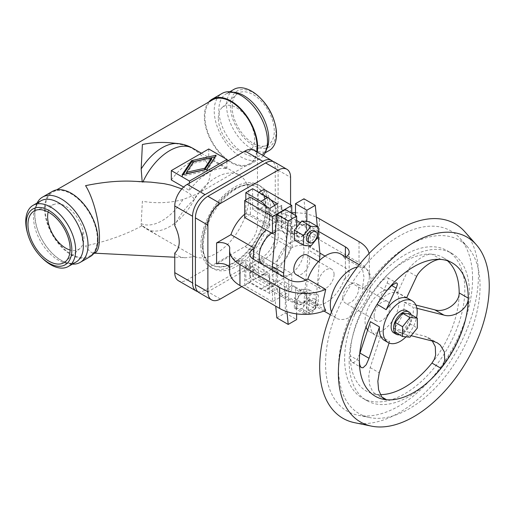 <?xml version="1.0" encoding="UTF-8"?>
<svg xmlns="http://www.w3.org/2000/svg" width="515" height="515" viewBox="0 0 515 515"><rect width="100%" height="100%" fill="white"/><g stroke="black" fill="none" stroke-linecap="round" stroke-linejoin="round"><path stroke-width="0.39" stroke-dasharray="2.58 1.93" d="M182.96 199.524A44.657 25.782 -60 0 1 162.064 220.71A44.657 25.782 -60 0 1 141.174 223.652L142.385 201.262C156.148 203.631 169.673 203.052 182.96 199.524L196.968 194.058C205.163 189.34 209.541 182.651 210.101 173.999C209.541 165.399 205.163 157.963 196.968 151.687C192.835 148.391 188.168 146.106 182.96 144.837L171.501 142.906M256.689 151.828A36.893 21.302 60 0 1 249.44 163.764L196.968 194.058A46.517 26.857 -60 0 1 169.667 226.613A46.517 26.857 -60 0 1 146.408 228.918A46.517 26.857 -60 0 1 142.88 226.136L142.204 225.667C126.22 234.46 107.339 241.207 85.554 245.906C88.503 250.535 91.187 252.942 93.608 253.129L95.397 252.698M141.174 223.652C141.104 225.222 141.445 225.892 142.204 225.667L141.586 225.596L146.408 228.918L194.503 256.554L185.361 257.764L174.765 257.23M232.104 106.817A29.831 17.227 60 0 1 236.54 94.432A29.831 17.227 60 0 1 260.036 99.897A29.831 17.227 60 0 1 274.295 131.177A29.831 17.227 60 0 1 266.139 145.706A29.831 17.227 60 0 1 243.923 135.516A29.831 17.227 60 0 1 232.104 106.817M218.328 118.173A25.666 14.819 60 0 1 222.145 107.519A25.666 14.819 60 0 1 242.359 112.225A25.666 14.819 60 0 1 254.622 139.127A25.666 14.819 60 0 1 247.606 151.622A25.666 14.819 60 0 1 228.499 142.861A25.666 14.819 60 0 1 218.328 118.173M269.191 150.509A35.284 20.375 60 0 1 241.999 141.052A35.284 20.375 60 0 1 226.594 105.543A35.284 20.375 60 0 1 233.9 89.391M274.315 121.263A32.239 18.611 60 0 1 275.995 132.155A32.239 18.611 60 0 1 253.2 145.32A32.239 18.611 60 0 1 230.405 105.833A32.239 18.611 60 0 1 261.794 99.575M263.326 155.659A37.692 21.765 60 0 1 259.721 158.755A37.692 21.765 60 0 1 230.675 148.655A37.692 21.765 60 0 1 214.221 110.719A37.692 21.765 60 0 1 222.029 93.466M257.268 152.157A37.692 21.765 60 0 1 249.839 164.459A37.692 21.765 60 0 1 220.793 154.358A37.692 21.765 60 0 1 204.339 116.429A37.692 21.765 60 0 1 208.678 102.099M90.099 256.682A37.692 21.765 60 0 1 61.053 246.582A37.692 21.765 60 0 1 44.605 208.652A37.692 21.765 60 0 1 52.408 191.393M72.39 264.131A37.692 21.765 60 0 1 34.717 214.356A37.692 21.765 60 0 1 37.106 203.013M41.297 257.159A35.284 20.375 60 0 1 27.591 233.424M48.153 212.006A25.666 14.819 60 0 1 54.642 204.23A25.666 14.819 60 0 1 73.748 212.991A25.666 14.819 60 0 1 83.919 237.679A25.666 14.819 60 0 1 80.102 248.333A25.666 14.819 60 0 1 70.124 250.058M249.44 163.764A36.893 21.302 60 0 1 221.012 153.882A36.893 21.302 60 0 1 204.906 116.757A36.893 21.302 60 0 1 212.547 99.865M97.341 239.102A36.893 21.302 60 0 1 89.7 255.987A36.893 21.302 60 0 1 61.272 246.106A36.893 21.302 60 0 1 45.172 208.981A36.893 21.302 60 0 1 52.807 192.089A36.893 21.302 60 0 1 81.235 201.977A36.893 21.302 60 0 1 97.341 239.102M171.315 179.96A46.517 26.857 -60 0 1 190.029 162.405A46.517 26.857 -60 0 1 208.742 158.35L226.883 168.83A46.517 26.857 120 0 0 208.169 172.886A46.517 26.857 120 0 0 189.456 190.434L183.63 187.074M181.847 188.902L189.996 193.962L194.503 199.286A46.517 26.857 -60 0 1 216.113 177.469A46.517 26.857 -60 0 1 239.366 175.164A46.517 26.857 -60 0 1 246.498 212.438A46.517 26.857 -60 0 1 216.113 253.425A46.517 26.857 -60 0 1 194.503 256.554M194.503 199.286C185.715 207.036 179.136 215.804 174.765 225.589M133.031 181.241L142.204 182.098L150.798 182.143M82.336 237.003A36.893 2.627 92.9 0 0 82.368 241.065L82.368 232.51A36.893 2.627 92.9 0 0 82.336 237.003M82.368 232.51L82.78 237.022L82.368 241.065M186.533 173.722L193.486 163.229L211.665 159.212M193.486 161.787L193.486 163.229M183.205 174.604L182.085 176.291L206.695 170.858L216.113 156.644L214.993 156.895M182.085 174.849L182.085 176.291M206.695 169.416L206.695 170.858M216.113 155.202L216.113 156.644M208.742 148.983L208.742 158.35M226.883 161.485L226.883 168.83M189.456 183.089L189.456 190.434M253.805 150.161A17.645 10.184 -60 0 1 257.461 158.24L257.461 224.913A17.645 10.184 -60 0 1 244.986 246.524L187.241 279.857A17.645 10.184 -60 0 1 178.422 280.733M174.765 253.052C177.315 255.936 180.849 257.506 185.361 257.764M197.76 291.632A17.645 10.184 120 0 0 205.047 290.138L262.792 256.805A17.645 10.184 120 0 0 275.268 235.194L275.268 168.521A17.645 10.184 120 0 0 272.911 161.459M265.676 207.391A44.908 25.93 -60 0 1 246.073 252.588A44.908 25.93 -60 0 1 211.465 264.62A44.908 25.93 -60 0 1 202.163 244.065A44.908 25.93 -60 0 1 221.765 198.867A44.908 25.93 -60 0 1 256.373 186.836A44.908 25.93 -60 0 1 265.676 207.391M266.242 207.719A44.908 25.93 120 0 0 256.94 187.164A44.908 25.93 120 0 0 222.332 199.196A44.908 25.93 120 0 0 202.73 244.393A44.908 25.93 120 0 0 212.032 264.948A44.908 25.93 120 0 0 246.64 252.917A44.908 25.93 120 0 0 266.242 207.719M200.837 245.481A47.592 27.475 120 0 0 210.693 267.272A47.592 27.475 120 0 0 247.361 254.519A47.592 27.475 120 0 0 268.135 206.624A47.592 27.475 120 0 0 258.279 184.84A47.592 27.475 120 0 0 221.605 197.593A47.592 27.475 120 0 0 200.837 245.481M203.103 246.794A47.592 27.475 120 0 0 212.959 268.579A47.592 27.475 120 0 0 249.633 255.826A47.592 27.475 120 0 0 270.407 207.938A47.592 27.475 120 0 0 260.545 186.153A47.592 27.475 120 0 0 223.877 198.899A47.592 27.475 120 0 0 203.103 246.794M274.444 162.077A17.645 10.184 -60 0 1 278.1 170.156L278.1 236.829A17.645 10.184 -60 0 1 265.624 258.44L207.88 291.78A17.645 10.184 -60 0 1 199.06 292.649M241.805 286.598L278.1 265.643A17.645 10.184 120 0 0 290.576 244.033L290.576 204.745M266.017 206.277A12.032 6.946 60 0 1 269.416 216.1L269.416 226.909L245.829 213.287L245.829 199.865M252.633 188.728L252.633 209.36L276.22 222.982L276.22 212.174L269.416 216.1M318.302 231.229L310.249 226.581A12.83 7.41 0 0 0 292.102 226.581L291.11 227.154L267.517 213.532A28.872 16.667 120 0 0 263.667 209.566A28.872 16.667 120 0 0 252.633 209.36M267.517 213.532L281.866 205.247L281.866 226.201L267.517 234.486L291.11 248.108L292.102 247.535A12.83 7.41 180 0 1 310.249 247.535L319.847 253.077M291.11 248.108A28.872 16.667 120 0 1 276.22 269.467L252.633 255.846A28.872 16.667 120 0 0 267.517 234.486M252.633 255.846L252.633 276.478L245.829 280.405L245.829 259.779L269.416 273.394L269.416 284.203A12.032 6.946 60 0 1 266.925 289.707A12.032 6.946 60 0 1 260.912 289.115L245.829 280.405M325.731 310.333L307.841 300L306.843 300.573A12.83 7.41 180 0 1 288.696 300.573L253.541 280.276A12.83 7.41 180 0 1 249.781 275.036A12.83 7.41 180 0 1 253.541 269.796L254.532 269.223L230.939 255.601A28.872 16.667 120 0 0 234.795 259.573A28.872 16.667 120 0 0 245.829 259.779M230.939 255.601L216.59 263.886M245.829 213.287A28.872 16.667 120 0 0 244.696 214.201M274.617 205.504A12.032 6.946 60 0 1 276.22 212.174M291.11 227.154A28.872 16.667 120 0 0 287.254 223.182A28.872 16.667 120 0 0 276.22 222.982M369.075 253.502A35.284 20.375 180 0 1 369.352 256.045A35.284 20.375 180 0 1 362.309 268.257L344.413 257.931L345.404 257.352A12.83 7.41 0 0 0 345.906 257.049M281.866 205.247A9.624 5.556 0 0 0 281.203 207.281A9.624 5.556 0 0 0 291.587 212.817A35.284 20.375 180 0 1 291.76 212.811M295.501 212.766A35.284 20.375 180 0 1 316.422 217.221M281.866 226.201A9.624 5.556 0 0 0 281.203 228.235A9.624 5.556 0 0 0 291.587 233.771A35.284 20.375 180 0 1 319.319 239.675L359.019 262.592A35.284 20.375 180 0 1 369.352 276.999A35.284 20.375 180 0 1 362.309 289.211L364.034 277.276L362.309 268.257M331.454 312.051A28.872 16.667 120 0 0 336.301 318.173A28.872 16.667 120 0 0 358.549 310.442A28.872 16.667 120 0 0 371.154 281.39A28.872 16.667 120 0 0 365.174 268.167A28.872 16.667 120 0 0 357.442 267.034M344.413 257.931A28.872 16.667 120 0 0 340.563 253.959M342.797 297.754A11.227 6.483 120 0 0 345.121 302.897A11.227 6.483 120 0 0 353.773 299.891A11.227 6.483 120 0 0 358.678 288.587A11.227 6.483 120 0 0 356.354 283.45A11.227 6.483 120 0 0 347.702 286.456A11.227 6.483 120 0 0 342.797 297.754M374.115 315.837A11.227 6.483 120 0 0 376.439 320.974A11.227 6.483 120 0 0 385.091 317.967A11.227 6.483 120 0 0 389.99 306.67A11.227 6.483 120 0 0 387.666 301.526A11.227 6.483 120 0 0 379.014 304.539A11.227 6.483 120 0 0 374.115 315.837M367.472 329.793A24.057 13.892 120 0 0 370.021 332.091A24.057 13.892 120 0 0 388.561 325.641A24.057 13.892 120 0 0 399.067 301.43A24.057 13.892 120 0 0 394.084 290.415A24.057 13.892 120 0 0 375.544 296.865A24.057 13.892 120 0 0 365.038 321.077A24.057 13.892 120 0 0 366.017 327.077M447.496 260.757A76.993 44.451 120 0 0 443.228 257.674A76.993 44.451 120 0 0 431.956 254.191A76.993 44.451 120 0 0 377.514 285.625L382.838 280.089L386.855 277.772L387.885 277.881L388.413 278.924L387.183 282.902L377.077 304.449A24.057 13.892 -60 0 1 397.49 292.662L406.56 297.902M389.076 343.016L389.675 341.432L380.598 336.198A24.057 13.892 -60 0 1 375.255 335.111A24.057 13.892 -60 0 1 370.272 324.096A24.057 13.892 -60 0 1 370.394 321.675M411.157 335.69L403.039 333.72A24.057 13.892 120 0 0 413.371 309.689A24.057 13.892 120 0 0 413.249 307.41L404.172 302.17A24.057 13.892 -60 0 1 404.294 304.449A24.057 13.892 -60 0 1 393.969 328.48L424.611 336.153L428.19 337.589L437.39 342.9M404.172 302.17L415.869 305.034M431.956 363.075A76.993 44.451 120 0 0 459.174 292.919M432.323 341.039L428.332 337.666M403.039 333.72L393.969 328.48M380.598 336.198L370.176 367.581L368.772 375.982L369.532 384.666L372.615 391.555L375.023 393.698L377.514 394.503A76.993 44.451 120 0 0 380.302 394.632M441.027 259.431L431.956 254.191C424.27 253.341 410.603 264.395 407.603 271.115L397.49 292.662M354.577 422.686A112.276 64.826 120 0 0 436.289 380.553A112.276 64.826 120 0 0 478.454 275.235A112.276 64.826 120 0 0 464.82 231.744M472.583 278.628A103.972 60.03 120 0 0 459.959 238.348A103.972 60.03 120 0 0 377.521 252.344A103.972 60.03 120 0 0 325.544 363.519A103.972 60.03 120 0 0 357.867 415.174A103.972 60.03 120 0 0 433.533 376.156A103.972 60.03 120 0 0 472.583 278.628M338.484 367.839A100.11 57.796 120 0 0 369.609 417.568A100.11 57.796 120 0 0 442.462 379.999A100.11 57.796 120 0 0 480.057 286.102A100.11 57.796 120 0 0 467.903 247.316A100.11 57.796 120 0 0 388.529 260.796A100.11 57.796 120 0 0 338.484 367.839M349.164 361.672A85.007 49.08 120 0 0 366.77 400.586A85.007 49.08 120 0 0 432.278 377.817A85.007 49.08 120 0 0 469.384 292.263A85.007 49.08 120 0 0 451.777 253.348A85.007 49.08 120 0 0 386.269 276.124A85.007 49.08 120 0 0 349.164 361.672M344.625 359.052A85.007 49.08 120 0 0 362.232 397.973A85.007 49.08 120 0 0 427.74 375.197A85.007 49.08 120 0 0 464.845 289.642A85.007 49.08 120 0 0 447.239 250.728A85.007 49.08 120 0 0 381.731 273.504A85.007 49.08 120 0 0 344.625 359.052M386.591 290.859L377.514 285.625A76.993 44.451 120 0 0 350.297 355.781A76.993 44.451 120 0 0 377.514 394.503L381.873 397.02M359.702 353.876L357.165 359.464L353.972 362.528L352.363 362.399L351.333 361.279L350.56 358.994L350.297 355.781L359.367 361.015M416.886 308.285L413.249 307.41M384.325 340.344A24.057 13.892 120 0 0 389.675 341.432M393.782 332.844A12.83 7.41 120 0 0 403.67 329.407A12.83 7.41 120 0 0 409.271 316.493A12.83 7.41 120 0 0 406.612 310.616M406.007 336.836A24.057 13.892 120 0 0 416.545 317.742M399.479 334.744A12.83 7.41 120 0 0 411.652 317.864A12.83 7.41 120 0 0 411.105 314.601M409.953 313.931L409.953 323.761L402.582 332.935L395.211 332.278M409.953 323.761L417.324 328.016M402.582 332.935L409.953 337.19M334.068 274.379A11.227 6.483 120 0 0 331.737 269.242A11.227 6.483 120 0 0 323.085 272.248A11.227 6.483 120 0 0 318.186 283.546A11.227 6.483 120 0 0 320.51 288.69A11.227 6.483 120 0 0 329.162 285.677A11.227 6.483 120 0 0 334.068 274.379M307.841 300A28.872 16.667 120 0 0 311.691 303.966A28.872 16.667 120 0 0 344.413 278.885L362.309 289.211M325.023 256.064L345.404 267.832A12.83 7.41 180 0 1 349.164 273.072A12.83 7.41 180 0 1 345.404 278.312L344.413 278.885M296.125 274.611A11.227 6.483 120 0 0 304.777 271.598A11.227 6.483 120 0 0 309.682 260.3A11.227 6.483 120 0 0 307.352 255.163M286.977 311.684L283.694 277.495A25.666 14.819 -60 0 1 283.63 276.697M319.455 260.539L315.277 308.8L306.843 313.667L306.843 302.414L301.739 308.768L294.368 308.105L294.368 298.275L301.739 289.108L309.116 289.765L309.116 299.595L306.843 302.414L306.843 295.99A7.216 4.165 120 0 0 305.35 292.687A7.216 4.165 120 0 0 299.788 294.619A7.216 4.165 120 0 0 296.64 301.88L296.64 313.873M317.298 226.394L318.302 236.791L309.116 231.493L301.739 240.666L294.368 240.009M309.116 221.662L309.116 231.493M314.137 230.585A6.418 3.702 -60 0 1 315.463 233.52A6.418 3.702 -60 0 1 312.663 239.977A6.418 3.702 -60 0 1 307.719 241.696M301.739 240.666L310.931 245.97M315.463 301.623A6.418 3.702 -60 0 1 312.663 308.079A6.418 3.702 -60 0 1 307.719 309.798A6.418 3.702 -60 0 1 306.393 306.856A6.418 3.702 -60 0 1 309.193 300.399A6.418 3.702 -60 0 1 314.137 298.681A6.418 3.702 -60 0 1 315.463 301.623M310.906 314.066L303.554 313.41L303.554 303.58L310.931 294.413L318.302 295.069L318.302 304.899L310.931 314.066L301.739 308.768M308.208 307.906A6.418 3.702 120 0 0 309.534 310.841A6.418 3.702 120 0 0 314.478 309.122A6.418 3.702 120 0 0 317.279 302.666A6.418 3.702 120 0 0 315.953 299.73A6.418 3.702 120 0 0 311.009 301.449A6.418 3.702 120 0 0 308.208 307.906M309.116 289.765L318.302 295.069M301.739 289.108L310.931 294.413M295.501 215.444L295.501 221.341A7.216 4.165 -60 0 1 292.353 228.602A7.216 4.165 -60 0 1 286.791 230.54A7.216 4.165 -60 0 1 285.297 227.231L285.297 209.554M296.64 227.353L296.64 233.784A7.216 4.165 120 0 0 298.134 237.087A7.216 4.165 120 0 0 303.696 235.149A7.216 4.165 120 0 0 306.843 227.888L306.843 221.463M276.864 317.884L285.297 313.017L285.297 295.333A7.216 4.165 -60 0 1 288.445 288.072A7.216 4.165 -60 0 1 294.007 286.134A7.216 4.165 -60 0 1 295.501 289.443L295.501 307.12L303.934 302.254L308.446 250.11A25.666 14.819 120 0 0 308.446 245.726L303.934 198.79M303.934 302.254L315.277 308.8M295.501 307.12L306.843 313.667M297.207 301.558A6.418 3.702 120 0 0 298.533 304.494A6.418 3.702 120 0 0 303.477 302.775A6.418 3.702 120 0 0 306.277 296.318A6.418 3.702 120 0 0 304.951 293.383A6.418 3.702 120 0 0 300.007 295.101A6.418 3.702 120 0 0 297.207 301.558M277.585 290.228A6.418 3.702 120 0 0 278.911 293.164A6.418 3.702 120 0 0 283.855 291.445A6.418 3.702 120 0 0 286.655 284.988A6.418 3.702 120 0 0 285.329 282.053A6.418 3.702 120 0 0 280.385 283.771A6.418 3.702 120 0 0 277.585 290.228M291.76 273.529L272.48 284.66L244.696 268.618L250.361 265.347L269.648 276.478L277.585 271.894L258.305 260.764L263.976 257.487L291.76 273.529L291.76 290.557L272.48 301.687L272.48 284.66M272.48 301.687L244.696 285.645L250.361 282.368L269.648 293.499L277.585 288.915L277.585 271.894M269.648 293.499L269.648 276.478M277.585 288.915L258.305 277.785L258.305 260.764M258.305 277.785L263.976 274.514L263.976 257.487M250.361 282.368L250.361 265.347M244.696 285.645L244.696 268.618M263.976 274.514L291.76 290.557M285.297 313.017L296.64 319.564M272.293 270.143A25.666 14.819 120 0 0 272.351 270.948L275.737 306.187M309.116 299.595L318.302 304.899M294.368 308.105L303.554 313.41M294.368 298.275L303.554 303.58M276.787 266.197A19.248 11.111 120 0 0 280.778 275.004A19.248 11.111 120 0 0 295.61 269.847A19.248 11.111 120 0 0 304.011 250.477A19.248 11.111 120 0 0 300.026 241.67A19.248 11.111 120 0 0 285.194 246.827A19.248 11.111 120 0 0 276.787 266.197M263.197 264.858A19.248 11.111 120 0 0 278.029 259.702A19.248 11.111 120 0 0 286.43 240.331A19.248 11.111 120 0 0 282.445 231.518A19.248 11.111 120 0 0 271.727 233.153M269.416 226.909A28.872 16.667 120 0 0 266.043 229.87M254.532 269.223A28.872 16.667 120 0 0 258.382 273.188A28.872 16.667 120 0 0 269.416 273.394M276.22 269.467L276.22 280.276A12.032 6.946 60 0 1 273.729 285.78A12.032 6.946 60 0 1 267.716 285.188L252.633 276.478M306.277 228.216A6.418 3.702 120 0 0 304.951 225.28A6.418 3.702 120 0 0 300.007 226.999A6.418 3.702 120 0 0 297.207 233.456A6.418 3.702 120 0 0 298.533 236.391A6.418 3.702 120 0 0 303.477 234.673A6.418 3.702 120 0 0 306.277 228.216M286.655 216.886A6.418 3.702 120 0 0 285.329 213.95A6.418 3.702 120 0 0 280.385 215.669A6.418 3.702 120 0 0 277.585 222.126A6.418 3.702 120 0 0 278.911 225.061A6.418 3.702 120 0 0 283.855 223.343A6.418 3.702 120 0 0 286.655 216.886M244.696 217.542L250.361 214.266L269.648 225.403L277.585 220.819L258.305 209.682L263.976 206.412L291.76 222.454L275.351 231.93M291.76 222.454L291.76 213.287M277.585 220.819L277.585 203.792M269.648 225.403L269.648 208.375M270.768 199.859L258.305 192.661L258.871 192.333M258.305 209.682L258.305 192.661M263.976 206.412L263.976 189.385M250.361 214.266L250.361 197.245M229.593 271.109A35.284 20.375 180 0 1 229.703 269.5A9.624 5.556 0 0 0 229.735 269.062A9.624 5.556 0 0 0 229.593 268.115M142.204 182.098L142.146 181.705M142.88 226.136L159.914 236.713M178.061 143.569A44.657 25.782 -60 0 1 182.96 144.837M266.397 149.711A35.284 20.375 60 0 1 261.466 154.97A35.284 20.375 60 0 1 234.274 145.513A35.284 20.375 60 0 1 218.869 110.004A35.284 20.375 60 0 1 226.175 93.846A35.284 20.375 60 0 1 233.198 92.204M76.072 262.006A35.284 20.375 60 0 1 48.88 252.55A35.284 20.375 60 0 1 33.475 217.04A35.284 20.375 60 0 1 40.782 200.889L38.033 203.354C36.037 205.897 34.981 209.805 34.885 215.077C35.374 228.055 40.704 240.331 50.869 251.912C55.06 256.328 59.283 259.496 63.525 261.408L67.877 262.869C70.858 263.596 73.587 263.307 76.072 262.006M192.925 148.352A46.517 26.857 -60 0 1 196.968 151.687M257.461 158.24L275.268 168.521M275.268 235.194L257.461 224.913M205.047 290.138L187.241 279.857M244.986 246.524L262.792 256.805M220.356 298.983L207.88 291.78M265.624 258.44L278.1 265.643M290.576 244.033L278.1 236.829M278.1 170.156L290.576 177.36M253.541 269.796L253.541 280.276M288.696 300.573L288.696 279.619M306.843 279.619L306.843 300.573M291.587 212.817L291.587 233.771M319.319 239.675L319.319 218.721M359.019 241.638L359.019 262.592M433.688 341.387L424.611 336.153M370.176 367.581L379.246 372.821M416.674 276.355L407.603 271.115M387.183 282.902L391.69 285.503M345.404 257.352L345.404 278.312M296.64 233.784L285.297 227.231M306.843 227.888L295.501 221.341M308.446 245.726L319.789 252.273M319.789 256.657L308.446 250.11M306.843 295.99L295.501 289.443M296.64 301.88L285.297 295.333M272.351 270.948L283.694 277.495M269.416 284.203L276.22 280.276M292.102 226.581L292.102 247.535M345.404 256.76L345.404 267.832M310.249 247.535L310.249 226.581M267.716 285.188L260.912 289.115M229.703 248.545L229.703 269.5M222.145 107.519L236.54 94.432M229.857 91.728L226.175 93.846C228.66 92.546 231.39 92.262 234.37 92.983L238.722 94.451C242.964 96.357 247.187 99.524 251.378 103.946C261.543 115.521 266.873 127.804 267.362 140.782C267.266 146.041 266.216 149.942 264.221 152.485L261.466 154.97L265.141 152.846M80.102 248.333L65.708 261.42M93.569 253.753L89.7 255.987M201.378 153.232L239.366 175.164M256.94 187.164L256.373 186.836M212.959 268.579L210.693 267.272M287.254 223.182L263.667 209.566M249.781 254.082L249.781 275.036M281.203 207.281L281.203 228.235M369.352 256.045L369.352 276.999M365.174 268.167L359.251 264.749M376.439 320.974L345.121 302.897M406.657 297.676L394.084 290.415M375.023 393.698L384.1 398.938M369.609 417.568L357.867 415.174M366.77 400.586L362.232 397.973M352.357 362.399L361.433 367.633M443.228 257.674L452.305 262.914M387.885 277.881L396.956 283.121M320.51 288.69L305.768 280.173M309.534 310.841L307.719 309.798M298.134 237.087L286.791 230.54M298.533 304.494L278.911 293.164M305.35 292.687L294.007 286.134M300.026 241.67L282.445 231.518M304.951 225.28L300.412 222.66M296.64 220.478L285.329 213.95M349.164 252.118L349.164 273.072M266.925 289.707L273.729 285.78M258.382 273.188L234.795 259.573M229.735 248.108L229.735 269.062M298.533 236.391L278.911 225.061M54.642 204.23L36.108 210.152M280.778 275.004L272.287 270.105M260.545 186.153L258.279 184.84M56.676 189.855L52.807 192.089M451.777 253.348L447.239 250.728M247.606 151.622L266.139 145.706M387.666 301.526L356.354 283.45M331.737 269.242L318.437 261.562M375.255 335.111L370.021 332.091M94.567 253.18L93.608 253.129M336.301 318.173L330.379 314.755M323.961 311.047L311.691 303.966M315.953 299.73L314.137 298.681M259.721 158.755L249.839 164.459M304.951 293.383L285.329 282.053M467.903 247.316L459.959 238.348M212.032 264.948L211.465 264.62"/><path stroke-width="0.77" d="M178.061 143.569L171.501 142.906C161.62 141.947 151.912 142.475 142.385 144.503L141.174 168.965A44.657 25.782 -60 0 1 162.064 147.779A44.657 25.782 -60 0 1 178.061 143.569C183.353 144.11 188.303 145.706 192.925 148.352L201.378 153.232M229.857 91.728L233.9 89.391A35.284 20.375 60 0 1 260.951 98.693A35.284 20.375 60 0 1 274.656 122.428A35.284 20.375 60 0 1 276.497 134.357A35.284 20.375 60 0 1 269.191 150.509L265.141 152.846M208.678 102.099A37.692 21.765 60 0 1 212.148 99.17L222.029 93.466A37.692 21.765 60 0 1 240.872 95.333A37.692 21.765 60 0 1 267.53 141.496A37.692 21.765 60 0 1 263.326 155.659M212.148 99.17A37.692 21.765 60 0 1 241.194 109.27A37.692 21.765 60 0 1 257.648 147.206A37.692 21.765 60 0 1 257.268 152.157M37.106 203.013A37.692 21.765 60 0 1 42.526 197.103L52.408 191.393A37.692 21.765 60 0 1 81.454 201.494A37.692 21.765 60 0 1 97.908 239.424A37.692 21.765 60 0 1 90.099 256.682L80.218 262.386A37.692 21.765 60 0 1 72.39 264.131M42.526 197.103A37.692 21.765 60 0 1 71.572 207.197A37.692 21.765 60 0 1 88.026 245.134A37.692 21.765 60 0 1 80.218 262.386M27.932 234.595L27.591 233.424A35.284 20.375 60 0 1 25.75 221.501A35.284 20.375 60 0 1 33.057 205.343A35.284 20.375 60 0 1 60.249 214.8A35.284 20.375 60 0 1 75.654 250.309A35.284 20.375 60 0 1 68.347 266.467A35.284 20.375 60 0 1 41.297 257.159L40.453 256.277A32.239 18.611 60 0 1 27.932 234.595A32.239 18.611 60 0 1 26.252 223.697A32.239 18.611 60 0 1 49.047 210.538A32.239 18.611 60 0 1 71.843 250.02A32.239 18.611 60 0 1 40.453 256.277M70.143 249.041A29.831 17.227 60 0 1 65.708 261.42A29.831 17.227 60 0 1 42.211 255.955A29.831 17.227 60 0 1 27.952 224.682A29.831 17.227 60 0 1 36.108 210.152A29.831 17.227 60 0 1 58.324 220.336A29.831 17.227 60 0 1 70.143 249.041M70.124 250.058A25.666 14.819 60 0 1 47.625 216.725A25.666 14.819 60 0 1 48.153 212.006M56.676 189.855L212.547 99.865A36.893 21.302 60 0 1 240.975 109.753A36.893 21.302 60 0 1 257.075 146.878A36.893 21.302 60 0 1 256.689 151.828M93.569 253.753L95.397 252.698C98.056 250.972 99.414 246.035 99.472 237.866C99.633 222.017 92.996 197.129 85.554 185.664C102.942 182.065 118.765 180.591 133.031 181.241L150.798 182.143L164.034 183.655L171.019 185.168L181.847 188.902M260.951 98.693L261.794 99.575A32.239 18.611 60 0 1 274.315 121.263L274.656 122.428M272.911 161.459A17.645 10.184 120 0 0 271.611 160.442A17.645 10.184 120 0 0 262.792 161.317L205.047 194.651A17.645 10.184 120 0 0 192.571 216.261L174.765 205.981L174.765 225.589C177.714 231.602 179.201 237.042 179.226 241.895C179.201 246.717 177.714 250.438 174.765 253.052L174.765 272.654L192.571 282.935A17.645 10.184 120 0 0 196.228 291.014A17.645 10.184 120 0 0 197.76 291.632M204.713 169.705L186.533 173.722L186.533 172.28L204.713 168.27L204.713 169.705L211.665 159.212L211.665 157.777L193.486 161.787L186.533 172.28M204.713 168.27L211.665 157.777M191.503 160.641L216.113 155.202L206.695 169.416L182.085 174.849L191.503 160.641L191.503 162.083L183.205 174.604M214.993 156.895L191.503 162.083M226.883 159.463L208.742 148.983L171.315 170.594L189.456 181.068L226.883 159.463L226.883 161.485M171.315 170.594L171.315 179.96L183.63 187.074M189.456 181.068L189.456 183.089M192.571 216.261L192.571 282.935M174.765 205.981A17.645 10.184 -60 0 1 187.241 184.37L244.986 151.037A17.645 10.184 -60 0 1 253.805 150.161L271.611 160.442M196.228 291.014L178.422 280.733A17.645 10.184 -60 0 1 174.765 272.654M211.536 299.852L199.06 292.649A17.645 10.184 -60 0 1 195.404 284.576L195.404 217.897A17.645 10.184 -60 0 1 207.88 196.292L265.624 162.952A17.645 10.184 -60 0 1 274.444 162.077L286.919 169.28A17.645 10.184 120 0 0 278.1 170.156L220.356 203.496A17.645 10.184 120 0 0 207.88 225.1L207.88 291.78A17.645 10.184 120 0 0 211.536 299.852A17.645 10.184 120 0 0 220.356 298.983L241.805 286.598M290.576 204.745L290.576 177.36A17.645 10.184 120 0 0 286.919 169.28M245.829 199.865L245.829 192.661L252.633 188.728L267.716 197.438A12.032 6.946 60 0 1 274.617 205.504M229.593 268.115A9.624 5.556 0 0 0 216.59 263.886L216.59 242.932L230.939 234.647L254.532 248.269L253.541 248.842A12.83 7.41 0 0 0 249.781 254.082A12.83 7.41 0 0 0 253.541 259.322L288.696 279.619A12.83 7.41 0 0 0 306.843 279.619L307.841 279.046L325.731 289.379A35.284 20.375 180 0 1 279.626 287.479L239.932 264.555A35.284 20.375 180 0 1 229.593 250.155A35.284 20.375 180 0 1 229.703 248.545A9.624 5.556 0 0 0 229.735 248.108A9.624 5.556 0 0 0 216.59 242.932M244.696 214.201A28.872 16.667 120 0 0 230.939 234.647M245.829 192.661L260.912 201.371A12.032 6.946 60 0 1 266.017 206.277M325.731 289.379L323.208 300.85C323.24 304.545 324.083 307.706 325.731 310.333A35.284 20.375 180 0 1 279.626 308.434L239.932 285.51A35.284 20.375 180 0 1 229.593 271.109L229.593 250.155M345.906 257.049A12.83 7.41 0 0 0 349.164 252.118A12.83 7.41 0 0 0 345.404 246.878L318.302 231.229M316.422 217.221A35.284 20.375 180 0 1 319.319 218.721L359.019 241.638A35.284 20.375 180 0 1 369.075 253.502M291.76 212.811A35.284 20.375 180 0 1 295.501 212.766M357.442 267.034A28.872 16.667 120 0 0 330.321 304.957A28.872 16.667 120 0 0 331.454 312.051M359.251 264.749L340.563 253.959A28.872 16.667 120 0 0 307.841 279.046M366.017 327.077A24.057 13.892 120 0 0 367.472 329.793M411.157 335.69L433.688 341.387L437.267 342.829L440.344 345.14L444.374 351.932L444.69 360.416L443.325 364.601L441.027 368.315A76.993 44.451 120 0 0 468.251 298.159A76.993 44.451 120 0 0 452.305 262.914A76.993 44.451 120 0 0 441.027 259.431C433.347 258.582 419.68 269.635 416.674 276.355L406.56 297.902A24.057 13.892 120 0 0 386.147 309.689L377.135 304.307M416.545 317.742A24.057 13.892 120 0 0 417.214 311.91A24.057 13.892 120 0 0 412.225 300.895A24.057 13.892 120 0 0 393.685 307.339A24.057 13.892 120 0 0 383.186 331.551A24.057 13.892 120 0 0 388.168 342.565L384.325 340.344A24.057 13.892 120 0 1 379.343 329.336A24.057 13.892 120 0 1 379.465 326.916L370.394 321.675L359.702 353.876M415.869 305.034L434.821 309.843C444.831 313.094 459.412 303.335 459.174 292.919A76.993 44.451 120 0 0 447.496 260.757M380.302 394.632A76.993 44.451 120 0 0 431.956 363.075L434.248 359.367L435.619 355.176L435.297 346.692L432.323 341.039M391.69 285.503L396.26 288.143L397.483 284.164L396.956 283.121L395.932 283.012L391.909 285.323L386.591 290.859A76.993 44.451 120 0 0 359.367 361.015A76.993 44.451 120 0 0 386.591 399.743L383.978 398.868L381.686 396.795L378.602 389.9L377.849 381.222L379.246 372.821L389.076 343.016M396.26 288.143L386.147 309.689M441.027 259.431A76.993 44.451 120 0 0 386.591 290.859M381.873 397.02L386.591 399.743A76.993 44.451 120 0 0 441.027 368.315L431.956 363.075M489.25 286.031A106.689 61.6 120 0 0 476.291 244.702A106.689 61.6 120 0 0 391.703 259.064A106.689 61.6 120 0 0 338.368 373.143A106.689 61.6 120 0 0 371.54 426.143A106.689 61.6 120 0 0 449.183 386.108A106.689 61.6 120 0 0 489.25 286.031M476.291 244.702L464.82 231.744A112.276 64.826 120 0 0 375.802 246.859A112.276 64.826 120 0 0 319.673 366.912A112.276 64.826 120 0 0 354.577 422.686L371.54 426.143M379.465 326.916L369.036 358.298L366.236 364.704L363.043 367.768L361.433 367.633L360.403 366.519L359.637 364.234L359.367 361.015M459.174 292.919L468.251 298.159C468.489 308.575 453.908 318.328 443.891 315.083L416.886 308.285M411.105 314.601A12.83 7.41 120 0 0 408.994 311.993L406.612 310.616A12.83 7.41 120 0 0 396.724 314.053A12.83 7.41 120 0 0 391.123 326.967A12.83 7.41 120 0 0 393.782 332.844L396.164 334.216A12.83 7.41 120 0 0 399.479 334.744M388.168 342.565A24.057 13.892 120 0 0 406.007 336.836M408.994 311.993A12.83 7.41 120 0 0 399.106 315.431A12.83 7.41 120 0 0 393.505 328.345A12.83 7.41 120 0 0 396.164 334.216M402.582 336.533L395.211 332.278L395.211 322.448L402.582 313.274L409.953 313.931L417.324 318.193L417.324 328.016L409.953 337.19L402.582 336.533L402.582 326.703L409.953 317.53L417.324 318.193M395.211 322.448L402.582 326.703M402.582 313.274L409.953 317.53M318.437 261.562L307.352 255.163A11.227 6.483 120 0 0 298.7 258.17A11.227 6.483 120 0 0 293.801 269.467A11.227 6.483 120 0 0 296.125 274.611L305.768 280.173M306.843 210.21L315.277 205.337L303.934 198.79L295.501 203.663L306.843 210.21L306.843 221.463L309.116 221.662L318.302 226.967L318.302 236.797L310.931 245.97L303.554 245.307L294.368 240.009L294.368 230.179L296.64 227.353L296.64 216.1L288.207 220.967L283.694 273.111L272.351 266.564A25.666 14.819 120 0 0 272.293 270.143M283.63 276.697A25.666 14.819 -60 0 1 283.694 273.111M296.64 313.873L296.64 319.564L288.207 324.431L286.977 311.684M318.302 236.791L319.789 252.273A25.666 14.819 -60 0 1 319.789 256.657L319.455 260.539M315.277 205.337L317.298 226.394M309.534 242.745L307.719 241.696A6.418 3.702 -60 0 1 306.393 238.76A6.418 3.702 -60 0 1 309.193 232.304A6.418 3.702 -60 0 1 314.137 230.585L315.953 231.628A6.418 3.702 120 0 0 311.009 233.347A6.418 3.702 120 0 0 308.208 239.803A6.418 3.702 120 0 0 309.534 242.745A6.418 3.702 120 0 0 314.478 241.026A6.418 3.702 120 0 0 317.279 234.57A6.418 3.702 120 0 0 315.953 231.628M303.554 245.307L303.554 235.477L310.931 226.31L318.302 226.967M294.368 230.179L303.554 235.477M306.843 221.463L301.739 221.006L310.931 226.31M301.739 221.006L296.64 227.353M295.501 203.663L295.501 215.444M275.737 306.187L276.864 317.884L288.207 324.431M296.64 216.1L285.297 209.554L276.864 214.42L288.207 220.967M276.864 214.42L272.351 266.564M271.727 233.153A19.248 11.111 120 0 0 259.212 256.045A19.248 11.111 120 0 0 263.197 264.858L272.287 270.105M266.043 229.87A28.872 16.667 120 0 0 254.532 248.269M291.76 213.287L291.76 205.427L272.48 216.558L244.696 200.515L250.361 197.245L269.648 208.375L277.585 203.792L270.768 199.859M275.351 231.93L272.48 233.585L272.48 216.558M258.871 192.333L263.976 189.385L291.76 205.427M272.48 233.585L244.696 217.542L244.696 200.515M319.847 253.077L325.023 256.064M142.204 182.098L141.174 168.965M233.198 92.204A35.284 20.375 60 0 1 243.82 95.597A35.284 20.375 60 0 1 268.772 138.812A35.284 20.375 60 0 1 266.397 149.711M33.057 205.343L40.782 200.889A35.284 20.375 60 0 1 58.427 202.633A35.284 20.375 60 0 1 83.379 245.855A35.284 20.375 60 0 1 76.072 262.006L68.347 266.467M143.022 181.75A46.517 26.857 -60 0 1 169.667 150.657A46.517 26.857 -60 0 1 192.925 148.352M187.241 184.37L205.047 194.651M262.792 161.317L244.986 151.037M195.404 284.576L207.88 291.78M207.88 225.1L195.404 217.897M207.88 196.292L220.356 203.496M278.1 170.156L265.624 162.952M260.912 201.371L267.716 197.438M253.541 259.322L253.541 248.842M239.932 264.555L239.932 285.51M279.626 308.434L279.626 287.479M369.036 358.298L359.966 353.058M434.821 309.843L443.891 315.083M345.404 246.878L345.404 256.76M412.225 300.895L406.657 297.676M300.412 222.66L296.64 220.478M174.765 257.23L94.567 253.18M330.379 314.755L323.961 311.047"/></g></svg>
